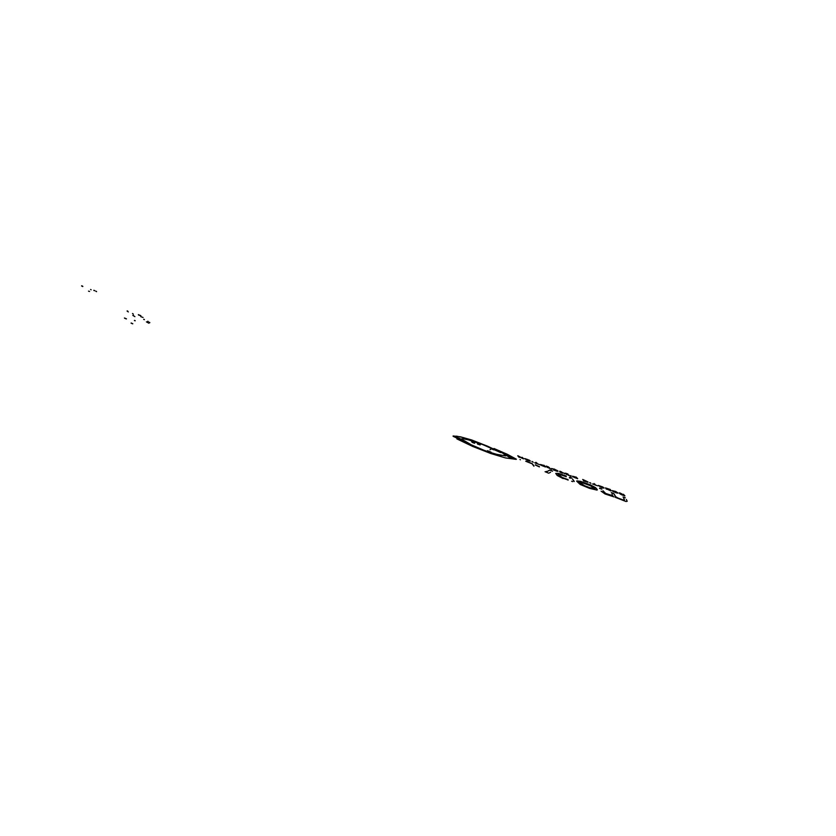 <?xml version="1.0" encoding="UTF-8"?>
<svg xmlns="http://www.w3.org/2000/svg" width="836" height="836" viewBox="0 0 836 836"><rect width="100%" height="100%" fill="white"/><g stroke="black" fill="none" stroke-linecap="round" stroke-linejoin="round"><path stroke-width="1.25" d="M89.598 291.409L88.47 291.127M81.656 286.037L82.743 286.424M81.614 285.828L82.795 286.32M81.823 285.954L82.565 286.508M81.886 285.839L82.9 286.414M131.356 322.989L132.496 323.845M132.84 323.751L131.012 323.072M124.522 318.234L126.372 318.913M124.428 317.983L126.424 318.798M128.284 311.891L127.03 311.034L128.284 311.891M132.516 313.49L133.373 314.148L132.516 313.49M143.092 317.513L140.761 316.666L143.092 317.513M138.473 314.911L140.814 315.768L138.473 314.911M127.103 310.992L127.72 311.034L127.103 310.992M138.348 314.629L140.866 315.653L138.348 314.629M148.933 323.219L146.384 321.891L148.933 323.219M149.404 322.393L149.853 322.748L149.404 322.393M147.763 321.4L148.244 321.672L147.763 321.4M143.708 319.373L144.314 319.645L143.708 319.373M134.878 316.635L132.819 315.433L134.878 316.635M132.893 315.391L133.499 315.444L132.893 315.391M143.761 319.268L144.367 319.54L143.761 319.268M147.815 321.285L148.296 321.557L147.815 321.285M149.456 322.288L149.905 322.644L149.456 322.288M134.397 320.522L135.15 320.805L134.397 320.522M134.45 320.418L135.202 320.69L134.45 320.418M95.795 291.241L96.527 291.67L95.795 291.241M93.799 290.437L94.583 290.719L93.799 290.437M91.145 289.758L90.643 289.413L91.145 289.758M93.862 290.322L94.635 290.604L93.862 290.322M95.858 291.127L96.589 291.555L95.858 291.127M622.841 495.205L620.145 493.982L622.684 494.922M620.27 494.097L621.252 494.4L620.27 494.097M621.064 494.233L619.957 493.773L621.064 494.233M621.138 494.222L620.166 493.752L621.138 494.222M621.451 494.295L622.778 494.797M621.89 494.452L622.747 494.672L621.89 494.452M622.287 494.588L623.175 494.828L622.287 494.588M623.133 494.787L624.241 495.194M622.088 494.933L621.472 494.567L622.088 494.933M621.378 494.651L622.005 494.807L621.378 494.651M599.757 486.176L602.557 487.357M598.889 485.674L599.924 486.155L598.889 485.674M599.266 485.726L600.185 486.176L599.266 485.726M599.516 485.789L600.321 486.218L599.516 485.789M599.799 485.873L600.499 486.259L599.799 485.883M600.133 485.998L600.77 486.364L600.133 485.998M600.781 486.228L601.408 486.604L600.781 486.228M601.512 486.5L602.139 486.855L601.512 486.5M601.972 486.677L602.495 487.001L601.972 486.677M602.401 486.865L601.638 486.667L602.401 486.865M602.766 487.054L601.878 486.782L602.766 487.054M603.184 487.315L602.16 486.98L603.184 487.315M603.456 487.545L602.401 487.169L603.456 487.545M603.582 487.931L602.505 487.472L603.582 487.931M603.425 487.963L602.39 487.482L603.425 487.963M603.205 487.942L602.223 487.482L603.205 487.942M602.871 487.869L602.024 487.43L602.871 487.869M602.61 487.796L601.857 487.378L602.61 487.796M602.338 487.712L601.659 487.325L602.338 487.712M602.004 487.587L601.366 487.21L602.004 487.587M601.471 487.398L600.844 487.022L601.471 487.398M600.938 487.2L600.321 486.834L600.938 487.2M600.603 487.075L600.029 486.719L600.603 487.075M600.321 486.96L600.917 487.085L600.321 486.96M608.221 489.426L605.776 488.13M605.891 488.14L606.842 488.632M608.974 489.332L610.061 489.729M606.706 488.652L608.054 489.144M606.34 489.102L607.093 489.238M607.061 489.196L605.964 488.726L607.061 489.196M607.061 489.175L606.11 488.684M606.215 488.694L607.166 489.175M610.562 490.607L609.475 490.209M609.298 489.886L610.385 490.283M607.25 489.321L606.497 489.196M614.199 492.038L613.018 491.401L614.052 491.767M613.666 491.223L614.188 491.641M613.206 491.547L614.115 491.84L613.206 491.547M612.892 491.349L613.906 491.704L612.892 491.349M612.683 491.181L613.76 491.568L612.683 491.181M613.572 491.286L612.495 490.92L613.593 491.317M613.593 491.255L612.495 490.795L613.593 491.255M613.645 491.223L612.569 490.753L613.645 491.223M613.718 491.223L612.704 490.763L613.718 491.223M614.126 491.328L615.338 491.683L614.126 491.328M615.526 491.84L614.241 491.234L615.526 491.84M615.777 491.934L616.644 492.195L615.777 491.934M615.933 492.017L617.135 492.467L615.933 492.017M616.289 492.258L617.48 492.759L616.289 492.258M616.393 492.362L617.543 492.874L616.393 492.362M617.501 492.979L616.278 492.55L617.501 492.979M616.372 492.404L615.495 492.164M617.041 493.01L615.881 492.498L617.041 493.01M616.362 492.822L615.296 492.31L616.362 492.822M615.933 492.676L614.606 492.07L615.933 492.676M615.139 492.007L615.818 492.258M613.582 491.746L614.136 491.777M614.397 491.913L613.843 491.881M575.628 477.952L573.047 476.792L575.44 477.659M573.235 476.938L574.123 477.231L573.235 476.938M572.838 476.656L573.893 477.042L572.838 476.656M573.862 476.98L572.796 476.52L573.862 476.98M573.966 476.98L573.015 476.51L573.966 476.98M574.05 476.99L573.235 476.562L574.05 476.99M574.269 477.063L575.994 477.764M574.687 477.21L575.868 477.555L574.687 477.21M577.237 478.432L576.171 478.035M575.826 477.513L576.892 477.899M574.499 477.534L573.924 477.178L574.499 477.534M574.165 477.398L574.792 477.544L574.165 477.398M584.165 485.925L592.285 488.6L593.717 488.652L593.727 488.005L590.174 485.632L581.71 482.539L579.87 482.759L582.441 485.141L578.815 482.372L581.647 482.267L591.324 485.956L594.96 488.903L592.275 488.861L584.165 485.925M579.902 482.539L584.615 485.747M589.683 487.712L593.894 488.433M584.615 485.737L590.111 487.764M560.977 472.57L560.308 472.141L560.977 472.57M561.238 472.298L562.544 472.8M560.601 472.382L561.364 472.601L560.601 472.382M560.245 472.194L561.155 472.497L560.245 472.194M559.995 472.026L561.008 472.382L559.995 472.026M560.904 472.235L559.838 471.776L560.914 472.225M560.946 472.225L559.995 471.765L560.946 472.225M561.06 472.246L560.183 471.807L561.06 472.246M561.134 472.267L560.371 471.838L561.134 472.267M561.259 472.309L560.569 471.922L561.259 472.309M561.552 472.413L562.701 472.748L561.552 472.413M562.847 472.768L563.903 473.155M562.659 473.207L561.374 472.643L562.461 472.915M561.98 472.967L560.998 472.476L561.98 472.967M561.593 472.821L560.768 472.361L561.593 472.821M561.29 472.706L560.58 472.277L561.29 472.706M568.146 480.073L561.771 477.502L567.957 479.791M559.075 474.848L562.053 477.304L568.041 479.665M562.074 477.701L560.548 476.833L562.074 477.701M560.737 477.001L559.503 476.175L560.737 477.001M559.597 476.29L558.688 475.559L559.597 476.29M558.73 475.632L559.733 476.008L558.73 475.632M558.49 475.402L559.524 475.788L558.49 475.402M559.284 475.496L558.061 474.848L559.284 475.496M559.106 475.245L557.988 474.712L559.106 475.256M559.033 475.099L557.967 474.514L559.033 475.099M559.023 474.942L557.978 474.482L559.023 474.942M559.106 474.806L558.061 474.357L559.106 474.806M559.263 474.723L558.218 474.273L559.263 474.723M559.472 474.681L558.458 474.221L559.472 474.681M559.848 474.702L558.876 474.242L559.848 474.702M560.339 474.775L559.42 474.315L560.339 474.775M560.904 474.9L560.057 474.461L560.904 474.9M561.499 475.067L560.747 474.66L561.499 475.067M561.802 475.172L562.764 475.433L561.802 475.172M562.346 475.36L563.788 475.809L562.346 475.36M563.36 475.726L566.296 476.729L563.36 475.726M572.66 481.62L571.625 481.243M569.316 477.805L570.361 478.192M565.899 479.247L565.272 478.892L565.899 479.247M564.728 478.809L564.112 478.464L564.728 478.809M564.007 478.537L563.401 478.192L564.007 478.537M564.613 478.401L565.209 478.725M543.567 466.237L540.965 465.077L543.358 465.945M542.167 465.338L543.442 465.819M542.23 465.359L541.561 464.962L542.23 465.359M542.543 465.464L543.337 465.662L542.543 465.464M542.919 465.6L543.734 465.819L542.919 465.6M543.693 465.777L544.738 466.154M542.501 465.84L541.916 465.485L542.501 465.84M542.188 465.715L541.697 465.391L542.188 465.715M526.189 459.267L528.812 460.417M525.416 458.786L526.377 459.246L525.416 458.786M526.272 459.027L526.931 459.413L526.272 459.027M527.014 459.298L527.652 459.675L527.014 459.298M527.756 459.57L528.383 459.936L527.756 459.57M528.268 459.779L527.704 459.633L528.268 459.779M528.76 460.009L527.965 459.769L528.76 460.009M529.136 460.228L528.237 459.936L529.136 460.218M529.387 460.385L528.436 460.061L529.387 460.385M529.585 460.531L528.582 460.176L529.585 460.531M529.731 460.667L528.697 460.281L529.731 460.667M529.899 460.939L528.843 460.5L529.899 460.939M529.815 461.023L528.78 460.573L529.815 461.023M529.596 461.033L528.624 460.563L529.596 461.033M529.198 460.96L528.362 460.521L529.198 460.96M528.728 460.814L528.08 460.427L528.728 460.814M527.944 460.531L527.307 460.155L527.944 460.531M527.15 460.239L526.534 459.873L527.15 460.239M505.08 453.958L505.801 454.293M505.143 454L504.401 453.551L505.174 453.979M505.299 453.812L505.864 454.167L505.299 453.812M505.989 454.105L505.31 453.927L505.989 454.105M506.971 454.7L505.958 454.324L506.971 454.7M507.034 454.774L506.01 454.376L507.034 454.774M507.065 454.909L506.041 454.47L507.065 454.909M506.867 454.951L505.905 454.491L506.867 454.951M506.428 454.857L505.623 454.429L506.428 454.857M505.864 454.68L505.226 454.293L505.864 454.68M505.686 454.606L505.09 454.251L505.686 454.606M505.508 454.533L504.954 454.209L505.508 454.544M505.341 454.47L504.829 454.157L505.341 454.47M510.242 457.825L508.999 457.156L512.468 458.347L513.074 458.295L512.499 457.668L507.974 455.86L509.573 457.532L506.564 455.474L513.105 457.741L512.269 457.511L513.806 458.849L510.242 457.825M507.891 456.195L513.074 458.212M458.013 438.722L456.853 438.106L459.403 438.921L459.048 438.252L455.714 437.009L457.48 438.492L454.606 436.622L459.852 438.472L460.552 439.381L458.013 438.722M455.662 437.019L458.264 438.472M458.253 438.472L459.675 438.785M462.935 440.959L461.127 440.081L462.977 440.948M462.298 440.582L462.81 440.802M463.656 441.408L462.757 440.969L463.656 441.408M463.322 441.324L462.548 440.917L463.322 441.324M463.144 441.272L462.412 440.865L463.144 441.272M462.935 441.199L462.308 440.833L462.935 441.199M462.653 440.896L463.186 441.22L462.653 440.896M519.135 457.376L517.766 455.86L522.552 458.452L522.03 457.449L522.709 457.668L523.597 458.849L518.978 456.707L519.135 457.376M517.766 455.735L522.678 458.337M522.082 457.313L523.649 458.703M519.156 456.822L519.532 457.334M528.049 460.636L524.694 458.671L529.355 460.249L530.181 461.19L528.049 460.636M524.726 458.598L530.327 460.97M532.616 461.785L531.884 461.514M532.678 461.65L533.159 462.318M538.384 464.231L535.698 463.248M536.221 463.029L537.046 463.332M534.747 462.778L535.751 463.123M535.897 462.36L537.099 463.207M538.436 464.105L539.617 464.68M543.923 465.558L545.459 466.99L540.641 465.004L543.013 465.349M540.432 464.482L543.066 465.224M543.891 465.276L545.574 466.864M551.436 468.651L551.844 469.32L549.053 468.129M548.374 467.199L546.148 466.248L548.604 467.115M549.66 468.108L548.291 467.502L549.513 467.878M547.037 467.293L549.106 468.003M548.332 467.314L549.565 467.742M546.201 466.122L548.656 466.99M551.499 468.515L551.938 469.174M554.09 469.121L557.476 470.626L557.915 471.274L556.912 471.159L553.568 469.947L556.964 470.658L552.617 468.651M553.453 469.613L557.027 470.762M554.143 468.986L558.009 471.096M564.195 473.322L559.629 471.588M559.765 471.305L561.75 472.194M559.817 471.17L561.802 472.058M564.248 473.186L564.676 473.834M570.695 475.684L571.051 476.342L568.198 475.13M567.623 474.231L565.376 473.26L567.863 474.148M568.846 475.109L567.529 474.524M566.202 474.284L568.261 474.994M565.429 473.145L567.916 474.012M570.748 475.548L571.166 476.196M576.098 477.304L577.572 478.725L572.744 476.75L575.189 477.105M572.451 476.248L575.241 476.969M576.088 477.022L577.707 478.579M584.416 480.366L587.969 482.226L583.57 480.919L586.882 481.87L586.182 481.045M583.361 480.554L587.071 481.714M582.65 479.415L588.063 481.944M590.394 482.884L589.641 482.612M590.456 482.748L590.833 483.386M596.319 485.402L593.529 484.378M594.166 484.201L595.023 484.514M592.515 483.898L593.581 484.243M593.926 483.542L595.086 484.378M596.381 485.267L597.573 485.841M601.92 487.628L598.252 485.57L602.986 487.085L603.968 488.099L601.92 487.628M598.315 485.434L604.094 487.89M605.891 488.517L610.249 489.656L610.907 490.899L605.964 488.6M605.431 487.942L610.249 489.478L611.001 490.742M615.839 492.707L612.088 490.648L616.853 492.143L617.846 493.167L615.839 492.707M612.119 490.596L615.745 491.474L617.961 492.979M623.478 494.609L624.785 495.978L619.821 493.574M619.486 493L622.088 494.222M619.654 493.47L619.204 493M619.549 492.864L622.151 494.086M623.489 494.327L624.962 495.811M461.587 440.415L463.468 441.147L461.587 440.415M470.511 444.595L453.133 436.308L456.634 436.225L463.51 437.646L483.542 444.627L500.618 452.558L482.894 444.668L468.338 439.799L462.705 438.649L461.064 439.057L470.511 444.595M453.07 435.984L460.469 436.768L471.65 439.997L487.628 446.173L500.67 452.422M461.117 438.91L470.689 444.459M490.816 453.488L472.643 446.393L456.895 438.869L477.931 448.232L494.557 453.969L505.728 455.902L503.22 453.467L493.94 448.671L499.395 450.844L516.188 459.413L505.435 457.919L490.816 453.488M456.947 438.743L486.28 451.2L499.301 455.066L505.874 455.683M493.961 448.472L507.243 454.261L516.314 459.225M471.995 442.307L474.66 443.289M471.588 441.554L474.712 443.164M491.025 452.14L487.482 450.698M490.021 449.799L491.255 448.869L493.846 449.883M477.45 443.979L480.146 444.909M477.377 443.728L480.198 444.783M490.074 449.674L491.317 448.744L493.898 449.758M589.526 488.318L580.153 484.42L576.621 481.128L581.386 481.703L593.748 486.667L596.831 488.872L597.029 490.147L589.526 488.318M576.809 480.867L580.518 481.285L590.592 484.974L595.64 487.681L597.322 489.833M572.566 479.237L574.133 481.578M569.65 477.387L571.72 478.161M563.119 478.589L557.236 475.444L555.741 473.375L558.647 473.51L566.139 476.102M555.731 473.364L558.553 473.343L566.191 475.966M569.703 477.251L571.772 478.025M572.618 479.101L574.186 481.452M532.574 464.356L533.911 466.133M525.75 461.315L532.104 463.74M520.368 459.842L519.971 459.476M525.802 461.19L532.156 463.614M532.626 464.22L533.964 465.997M548.615 473.228L545.093 471.703M550.631 472.277L549.21 472.957M548.176 470.971L549.806 470.156L552.502 471.211M547.141 471.556L547.611 471.285M546.19 471.556L546.702 471.786M535.395 465.035L539.419 466.854M535.333 464.795L539.481 466.728M546.242 471.431L546.754 471.661M547.193 471.42L547.674 471.159M548.238 470.846L549.827 470.02L552.554 471.086M626.394 499.479L627.219 501.318L625.955 501.516L615.254 497.305M623.029 496.95L625.359 497.807M611.294 492.77L613.687 493.658L615.714 496.918L618.253 498.183L623.928 500.283L624.44 499.938L623.604 498.235M602.944 490.847L604.449 492.906L606.612 494.055L612.663 495.915L612.088 494.337M599.506 488.339L601.815 489.185M614.084 496.887L605.086 493.971L601.094 491.119M599.558 488.203L601.868 489.05M602.996 490.711L605.661 493.491L612.882 495.779M611.356 492.634L613.802 493.574L615.662 496.678L617.302 497.598"/></g></svg>
